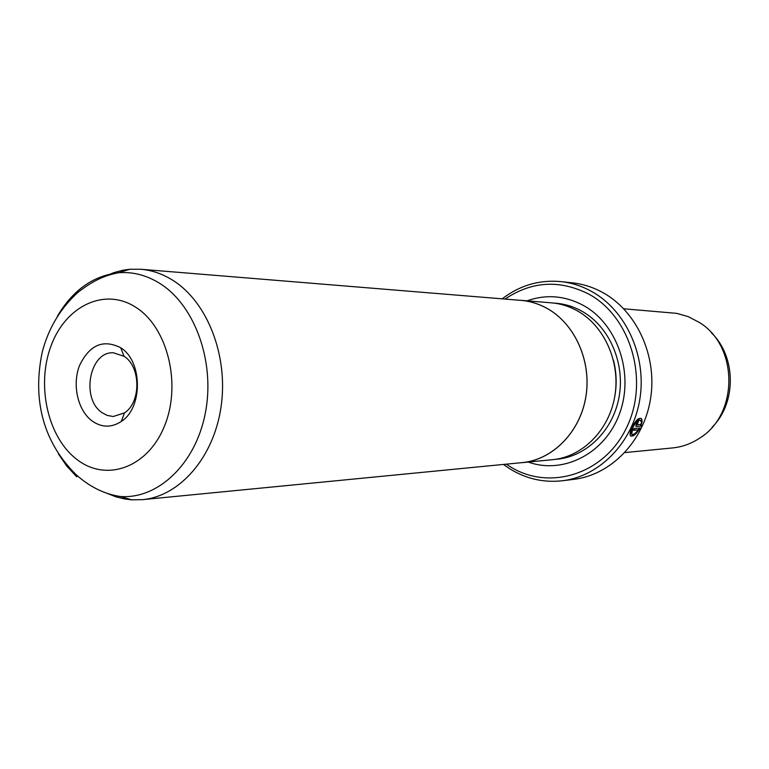 <?xml version="1.0" encoding="UTF-8"?>
<svg xmlns="http://www.w3.org/2000/svg" width="769" height="769" viewBox="0 0 769 769"><rect width="100%" height="100%" fill="white"/><g stroke="black" fill="none" stroke-linecap="round" stroke-linejoin="round"><path stroke-width="1.15" d="M105.488 276.071L113.985 272.582L122.732 270.255L129.865 269.256L140.689 269.246C151.983 270.198 162.817 273.956 173.188 280.531C207.543 302.227 228.499 356.114 221.078 406.714C213.84 457.372 179.792 496.293 142.486 499.658L131.662 499.821L124.52 498.937L115.735 496.745L107.189 493.39M518.691 300.189L520.901 300.333C530.129 301.102 538.944 303.842 547.345 308.542C575.145 324.114 591.794 361.68 585.824 396.939C579.989 432.245 552.651 459.785 522.161 462.611L142.486 499.658M92.395 421.201C77.919 410.867 71.969 385.115 79.438 365.746C89.415 344.897 103.171 338.908 120.704 347.761L120.762 347.799C142.678 361.161 143.005 407.83 121.281 421.47C111.582 427.775 101.95 427.679 92.395 421.201M124.088 356.326L113.524 352.817C89.502 351 80.591 398.976 102.219 412.761L107.083 415.375L113.149 416.529L124.491 412.886C141.169 402.35 140.919 366.65 124.088 356.326M140.689 269.246L520.892 300.371C530.12 301.14 538.934 303.88 547.336 308.58C575.174 324.085 591.832 361.67 585.863 396.948C580.028 432.265 552.671 459.824 522.17 462.65L519.959 462.823M520.901 300.333L551.411 302.832C560.428 303.582 569.041 306.235 577.24 310.782C604.405 325.825 620.641 362.112 614.816 396.17C609.125 430.275 582.431 456.911 552.632 459.679L522.17 462.65M631.166 433.889L631.685 434.197C633.118 435.139 635.3 433.706 638.203 429.909L633.252 430.256L634.137 428.448L640.173 428.045C636.136 434.398 632.897 437.003 630.455 435.84C629.59 434.466 630.09 431.765 631.935 427.718C635.502 420.518 638.645 417.452 641.356 418.528L642.048 420.066L640.923 421.441L640.404 420.355C638.232 419.48 635.703 421.921 632.81 427.66L631.685 434.197L631.166 433.889L632.291 427.353C634.819 422.219 637.213 419.691 639.462 419.759M630.513 435.908C633.002 436.081 635.915 433.601 639.26 428.458M636.943 424.613L636.54 423.498L637.357 422.537L637.876 422.835L636.972 424.651L640.731 424.469L642.144 421.364L641.01 426.228L635.915 426.401L636.184 423.854L638.626 420.951L637.876 422.835M527.034 300.833C546.096 294.094 564.85 295.613 583.296 305.389C617.363 323.903 634.367 373.349 619.66 413.328C605.328 453.489 563.446 474.781 528.293 462.054M623.765 308.792L676.576 313.339L688.274 316.645L699.463 322.519C738.221 345.983 738.749 413.616 700.357 437.686C691.773 443.511 682.488 446.933 672.491 447.942L624.889 452.585M506.319 464.159L509.241 466.081C548.46 491.516 604.271 474.838 626.639 427.535C649.613 380.578 630.888 316.568 588.554 293.979C559.476 279.483 531.639 281.185 505.031 299.074M502.167 298.833C519.709 285.405 539.271 279.656 560.832 281.598C571.434 282.752 581.585 285.972 591.284 291.259C625.726 309.974 646.767 355.566 639.904 398.823C633.195 442.117 599.907 476.338 562.389 480.76C543.491 482.845 525.871 478.799 509.511 468.619L503.455 464.438M562.389 480.76L573.828 479.347C610.999 474.963 643.961 441.195 650.603 398.486C657.399 355.826 636.578 310.849 602.463 292.374C592.861 287.154 582.796 283.972 572.299 282.829L560.832 281.598M635.809 426.237L641.01 426.228M640.5 425.93L641.557 422.075M637.357 422.537L637.818 421.374M640.702 420.778L641.529 419.759L642.048 420.066M641.529 419.759L641.356 418.528M633.435 429.9L638.203 429.909M57.271 316.424C72.661 290.278 93.078 275.725 118.513 272.755C133.008 271.611 146.956 275.273 160.327 283.751C195.201 305.851 215.358 362.42 205.323 413.174C195.547 464.024 157.972 499.389 120.252 496.495L131.662 499.821M77.458 459.881C106.785 482.336 148.186 467.369 164.653 425.622C181.571 384.202 167.7 327.777 136.296 307.619C105.113 286.827 65.73 305.726 51.081 345.762C36.008 385.519 47.861 438.013 77.458 459.881M613.556 360.574C616.901 374.013 617.007 387.48 613.864 400.966M554.238 303.13C563.869 303.649 573.068 306.322 581.816 311.166C609.163 326.267 625.332 362.968 619.045 397.102C612.903 431.274 585.497 457.468 555.458 459.333M712.007 427.343C736.702 403.11 736.346 356.518 711.267 332.669M76.785 476.847L66.893 466.225L58.338 453.797M120.252 496.495C104.286 494.083 89.512 486.758 75.91 474.502C39.93 438.676 33.288 394.757 42.257 352.029C48.476 328.228 60.395 308.311 78.025 292.297C93.972 279.954 105.276 275.331 118.513 272.755L129.865 269.256M124.049 356.297L120.704 347.761M636.453 424.353L636.972 424.651M124.491 412.886L121.281 421.47"/></g></svg>
